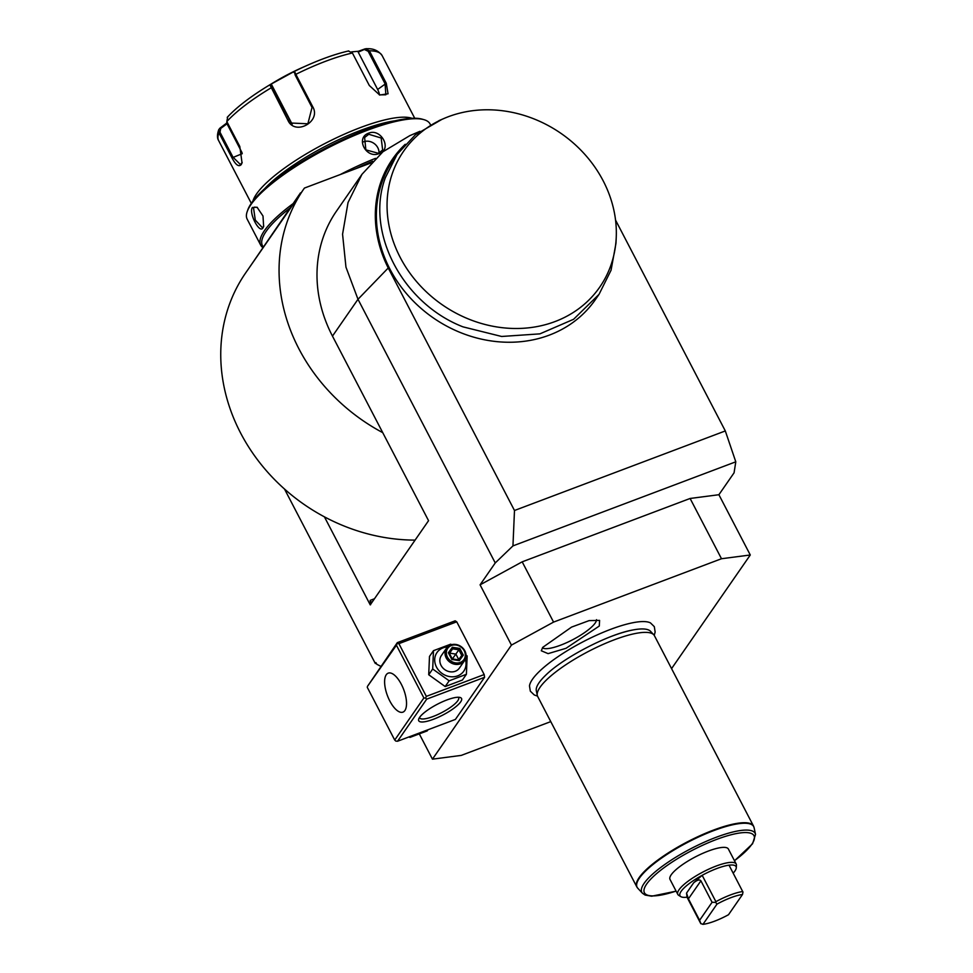 <?xml version="1.0" encoding="UTF-8"?>
<svg xmlns="http://www.w3.org/2000/svg" width="973" height="973" viewBox="0 0 973 973"><rect width="100%" height="100%" fill="white"/><g stroke="black" fill="none" stroke-linecap="round" stroke-linejoin="round"><path stroke-width="1.46" d="M466.055 655.024L467.162 655.984L466.395 674.301L449.161 680.808L432.693 668.998L428.716 674.739L429.494 656.422L433.471 650.682L450.706 644.175L451.581 644.685M449.161 680.808L445.184 686.549L428.716 674.739M465.337 659.232A16.31 14.254 -145.3 0 1 456.373 676.284A16.31 14.254 -145.3 0 1 436.5 667.089A16.31 14.254 -145.3 0 1 447.568 646.923M446.522 648.152L441.353 655.607A10.971 9.584 34.7 0 0 441.049 665.374A10.971 9.584 34.7 0 0 450.049 671.784A10.971 9.584 34.7 0 0 459.39 668.098L464.547 660.643A10.971 9.584 -145.3 0 1 455.218 664.328A10.971 9.584 -145.3 0 1 446.206 657.918A10.971 9.584 34.7 0 1 446.522 648.152A10.971 9.584 34.7 0 1 455.851 644.467A10.971 9.584 34.7 0 1 464.863 650.876A10.971 9.584 -145.3 0 1 464.547 660.643M432.693 668.998L433.471 650.682M484.189 674.557L456.738 621.82L398.894 643.652L426.344 696.376L484.189 674.557L484.566 677.317L426.721 699.137L425.602 698.115L426.344 696.376M376.32 663.367L375.323 663.501L375.931 662.625L376.782 664.255L380.869 666.371M419.436 734.153L432.45 759.159L461.238 755.401L550.779 721.613M511.445 645.099L480.078 584.834L522.185 561.835L553.564 622.1L511.445 645.099L432.45 759.159M480.078 584.834L495.245 562.941L512.953 545.889L735.795 461.81L725.311 430.942L615.556 220.105M419.91 131.319L409.828 135.636L382.948 151.752L361.992 174.289L348.03 202.542L342.569 234.201L345.962 267.161L357.991 299.283L495.245 562.941M361.992 174.289L336.488 211.117A140.38 122.659 34.7 0 0 332.474 336.111L382.742 432.657A179.871 157.164 -145.3 0 1 304.026 188.64A179.871 157.164 -145.3 0 1 304.427 188.069L371.066 162.929M247.592 270.117L245.719 272.829A179.871 157.164 -145.3 0 0 324.423 516.845L370.239 604.865L428.558 520.677L382.742 432.657M375.323 663.501L284.505 489.03M426.721 699.137L397.568 741.231L395.841 741.085L394.722 740.052L423.875 697.957L396.425 645.233L367.405 686.464L397.312 642.642L455.157 620.81L456.738 621.82M397.568 741.231L455.413 719.412L484.566 677.317M735.795 461.81L734.068 472.817L718.901 494.722L750.28 554.987L721.492 558.733L690.112 498.468L718.901 494.722M671.565 668.621L750.28 554.987M324.423 516.845A179.871 157.164 34.7 0 0 415.094 540.112M300.012 194.454L247.58 270.166L300.438 192.922M304.026 188.64L300.998 193.007M371.868 602.518A4.391 1.824 69.3 0 1 370.154 600.39L370.567 604.744M263.16 246.753A101.776 25.566 -27.5 0 1 289.905 208.125M355.4 168.84A101.776 25.566 -27.5 0 1 372.623 161.25M262.661 247.458A103.089 25.894 -27.5 0 1 260.703 245.16A103.089 25.894 -27.5 0 1 292.934 203.746M340.222 174.568A103.089 25.894 -27.5 0 1 375.517 158.344M379.227 153.515C366.213 159.353 354.999 137.825 368.645 133.167C381.234 127.925 392.447 149.453 379.227 153.515L365.86 149.878L364.62 137.521L368.791 134.274L381.173 138.008L382.657 150.012L378.594 153.102M260.703 245.16L247.178 219.168A103.089 25.894 -27.5 0 1 247.203 211.579A103.089 25.894 -27.5 0 1 367.174 130.346A103.089 25.894 -27.5 0 1 423.827 119.63A103.089 25.894 -27.5 0 1 430.066 123.96L430.467 124.726M262.99 227.816C259.645 234.323 248.456 212.783 252.396 207.48L257.054 207.237L263.002 216.018L263.622 226.49L262.99 227.816L263.342 226.782L262.357 227.609L255.303 220.141L253.539 207.954L254.61 207.091L257.456 207.517M247.203 211.579L247.787 209.937A101.776 25.566 -27.5 0 1 366.213 129.737A101.776 25.566 -27.5 0 1 422.16 119.156L423.827 119.63M264.644 188.713A89.93 22.598 -27.5 0 1 395.099 120.798M252.907 201.119A92.131 23.145 -27.5 0 1 256.531 193.98A92.131 23.145 -27.5 0 1 332.997 139.455A92.131 23.145 -27.5 0 1 412.005 118.305M294.478 71.382L295.135 74.982L312.041 107.468L307.869 123.79L291.195 123.036L271.066 85.138L269.849 84.809L295.074 70.993L294.478 71.357L295.853 74.337L312.771 106.823C321.504 121.576 294.977 136.171 287.959 120.372L269.849 84.809A88.871 22.33 152.5 0 0 268.852 85.405A88.871 22.33 152.5 0 0 227.694 116.918L226.831 121.576L239.82 146.522L242.034 162.905L241.243 164.595C238.762 167.186 235.685 164.936 231.975 157.857L218.986 132.9L218.767 129.64L219.898 128.181L220.725 128.46L227.001 123.778L242.046 152.688M242.18 162.43L240.428 164.546L232.985 157.176L219.995 132.219L220.725 128.46M351.581 51.873L358.356 51.277L365.228 48.82L369.363 50.791L386.281 83.277L388.057 93.785L379.677 95.013L369.314 85.49L352.408 53.004L348.395 51.01A88.871 22.33 152.5 0 0 308.064 64.996A88.871 22.33 152.5 0 0 294.478 71.357L294.089 72.574M271.066 85.138L271.649 84.785L270.433 84.444L273.778 82.425A65.799 16.529 -27.5 0 1 302.81 67.319L308.064 64.996C323.133 58.368 336.682 53.673 348.723 50.924L348.395 51.01M227.694 116.918L227.22 117.344C236.682 107.176 250.56 96.534 268.852 85.405L270.713 84.286M219.898 128.181L226.344 123.364L227.001 123.778M226.344 123.364L227.098 122.087M358.356 51.277L358.21 52.128L366.225 48.65C367.332 48.991 375.797 47.215 382.061 55.485A92.131 23.145 152.5 0 0 369.363 50.791L368.183 51.301L385.089 83.787L385.855 94.782L379.348 94.88M364.911 49.732L368.183 51.301M358.21 52.128L377.646 89.467A13.16 7.225 -127.3 0 1 379.494 94.928M292.301 124.021A13.16 12.698 135 0 1 291.085 122.124L271.649 84.785M378.996 152.943A10.971 9.584 34.7 0 0 374.119 143.493A10.971 9.584 34.7 0 0 363.561 141.815A10.971 9.584 -145.3 0 0 363.026 142.034M263.768 225.991L263.342 226.782M405.23 144.284A123.936 108.295 34.7 0 0 388.239 267.989L357.991 299.283L332.474 336.111M522.185 561.835L690.112 498.468M512.953 545.889L514.486 510.497L725.311 430.942M514.486 510.497L388.239 267.989M441.681 119.509L415.422 134.736L397.069 154.464L393.433 159.73A122.841 107.334 34.7 0 0 459.353 332.121A122.841 107.334 34.7 0 0 595.391 299.599L599.04 294.345L611.056 270.226L615.982 243.226L616.237 237.424A119.314 104.245 34.7 0 0 561.056 133.435A119.314 104.245 34.7 0 0 444.308 118.341A119.314 104.245 34.7 0 0 390.234 180.394A119.314 104.245 34.7 0 0 460.557 315.471A119.314 104.245 34.7 0 0 616.237 237.424M397.069 154.464L385.357 177.706C365.045 231.793 402.299 303.333 462.99 326.855L501.642 336.476L539.906 333.861L573.596 319.29L599.04 294.345M553.564 622.1L721.492 558.733M654.221 635.357L655.145 632.049L654.306 626.648L650.499 622.927A69.241 17.392 152.5 0 0 591.754 637.437A69.241 17.392 152.5 0 0 532.462 679.288A69.241 17.392 152.5 0 0 529.482 685.929L530.334 691.183L534.274 694.965L537.522 696.109M542.739 647.361L571.565 627.099L589.115 620.616L599.587 620.409L599.295 626.028L566.031 648.298L548.103 653.637L541.292 650.767L542.739 647.361M537.303 695.403L536.318 690.757A64.534 16.213 -27.5 0 1 539.054 682.742A64.534 16.213 -27.5 0 1 545.549 675.359C562.929 657.894 608.344 634.262 632.62 630.03A64.534 16.213 -27.5 0 1 650.523 631.307L653.771 634.773A65.799 16.529 152.5 0 0 614.291 639.796A65.799 16.529 152.5 0 0 540.088 687.23A65.799 16.529 152.5 0 0 537.303 695.403A65.799 16.529 152.5 0 0 537.692 696.498L636.78 886.829A65.799 16.529 -27.5 0 1 639.176 877.573A65.799 16.529 -27.5 0 1 700.584 835.442A65.799 16.529 -27.5 0 1 753.516 826.065L754.099 827.682A65.726 16.517 -27.5 0 0 702.859 835.053A65.726 16.517 -27.5 0 0 639.492 878.035A65.726 16.517 -27.5 0 0 637.777 888.227L636.78 886.829A65.799 16.529 -27.5 0 0 637.242 887.534M611.81 636.233A64.534 16.213 -27.5 0 1 632.62 630.03M753.516 826.065L654.44 635.722A65.799 16.529 152.5 0 0 653.771 634.773M677.816 894.418L670.02 879.422A32.9 8.271 -27.5 0 1 708.308 851.071A32.9 8.271 -27.5 0 1 728.388 849.04L736.196 864.024A32.9 8.271 152.5 0 0 716.116 866.067A32.9 8.271 -27.5 0 0 677.816 894.418A32.9 8.271 -27.5 0 0 678.728 895.342L680.869 896.656A31.586 7.93 -27.5 0 1 702.165 875.311A31.586 7.93 -27.5 0 1 716.773 868.548A31.586 7.93 152.5 0 1 729.032 865.179A31.586 7.93 -27.5 0 1 736.281 867.819A31.586 7.93 -27.5 0 1 733.192 873.146M736.281 867.819L736.439 865.301A32.9 8.271 152.5 0 0 736.196 864.024M702.956 924.35L700.742 923.547L687.011 897.179L686.549 893.092L693.688 882.779C697.203 879.945 699.611 879.288 700.913 880.82L712.078 902.287L715.702 902.385L716.955 904.148L702.956 924.35A29.397 7.383 152.5 0 0 728.509 914.717L742.496 894.503L742.971 892.095L729.032 865.179M715.702 902.385L715.897 901.679A31.586 7.93 -27.5 0 1 742.764 891.536M742.496 894.503A29.397 7.383 152.5 0 0 716.955 904.148M712.078 902.287L699.599 920.3L700.913 923.742M699.599 920.3L688.422 898.833L686.549 893.092M687.011 897.179A31.586 7.93 -27.5 0 1 680.869 896.656M693.688 882.779L702.165 875.311L715.897 901.679M542.435 647.823A30.71 7.711 152.5 0 0 568.159 641.973A30.71 7.711 152.5 0 0 595.172 623.073A30.71 7.711 152.5 0 0 596.522 619.667M419.606 717.369A24.13 6.057 -27.5 0 1 439.297 703.26A24.13 6.057 -27.5 0 1 460.071 697.471A24.13 6.057 -27.5 0 1 460.655 701.886A24.13 6.057 -27.5 0 1 435.345 718.524A24.13 6.057 -27.5 0 1 418.743 718.986A24.13 6.057 -27.5 0 1 419.606 717.369M397.312 642.642L397.166 643.494L398.894 643.652M396.425 645.233L397.166 643.494M423.875 697.957L425.602 698.115M367.271 687.327L394.722 740.052M404.89 710.533A20.834 8.672 69.3 0 1 402.931 712.139A20.834 8.672 69.3 0 1 388.555 698.395A20.834 8.672 69.3 0 1 386.257 674.751A20.834 8.672 69.3 0 1 388.215 673.146A20.834 8.672 69.3 0 1 402.591 686.889A20.834 8.672 69.3 0 1 404.89 710.533M458.344 697.252A21.929 5.51 -27.5 0 1 458.611 697.617A21.929 5.51 -27.5 0 1 457.809 700.706A21.929 5.51 -27.5 0 1 437.339 714.741A21.929 5.51 -27.5 0 1 419.691 717.867A21.929 5.51 -27.5 0 1 419.558 717.454M427.986 729.762L427.183 730.905L409.949 737.412L409.061 736.902A10.971 9.584 34.7 0 1 408.952 736.938M410.752 736.257L409.949 737.412M466.395 674.301L462.418 680.042L445.184 686.549M464.23 650.791A9.876 8.623 -145.3 0 1 460.253 662.431A9.876 8.623 -145.3 0 1 447.446 657.128A9.876 8.623 34.7 0 1 451.423 645.488A9.876 8.623 34.7 0 1 464.23 650.791M463.306 655.133L459.828 648.456L452.36 647.276L448.371 652.786L451.849 659.463L459.317 660.643L463.306 655.133L461.749 655.388L458.855 649.818L452.627 648.845L449.38 653.333M459.828 648.456L451.898 659.645M458.429 659.974L459.317 660.643L458.429 659.974L461.761 655.388L458.502 659.876M448.371 652.786L449.307 653.43L448.371 652.786M452.36 647.276L452.627 648.845L449.66 653.126L455.887 654.111L458.721 659.56M449.429 653.442L449.988 654.501M458.636 659.694L457.869 659.779M374.471 598.76L370.154 600.39M368.645 133.167L368.791 134.274M219.995 132.219L218.986 132.9A92.131 23.145 152.5 0 0 218.621 140.562L251.302 203.333M231.975 157.857L242.253 153.685M272.099 87.558L271.053 87.886A92.131 23.145 152.5 0 0 226.831 121.576M352.408 53.004A92.131 23.145 152.5 0 0 295.853 74.337L295.135 74.982M312.771 106.823L312.041 107.468M287.959 120.372L289.005 120.044L291.085 122.124M241.243 164.595L241.596 163.561M386.281 83.277L377.646 89.467M252.396 207.48L253.539 207.954M754.099 827.682L755.522 834.396A63.89 16.055 152.5 0 0 705.717 841.56A63.89 16.055 152.5 0 0 644.126 883.338A63.89 16.055 152.5 0 0 642.46 893.25L637.777 888.227M734.457 860.691A61.773 15.519 152.5 0 0 751.752 844.406A61.773 15.519 152.5 0 0 716.31 839.529A61.773 15.519 152.5 0 0 646.656 884.056A61.773 15.519 152.5 0 0 676.077 891.073M688.422 898.833L700.913 880.82M218.767 129.64C217.088 134.456 217.04 138.093 218.621 140.562M382.061 55.485L414.729 118.256M444.308 118.341L438.969 120.628M755.522 834.396L752.567 843.773L734.493 860.777M676.126 891.159L651.679 896.206L645.099 895.051L642.46 893.25M449.319 653.211L452.275 658.891L458.624 659.889"/></g></svg>
